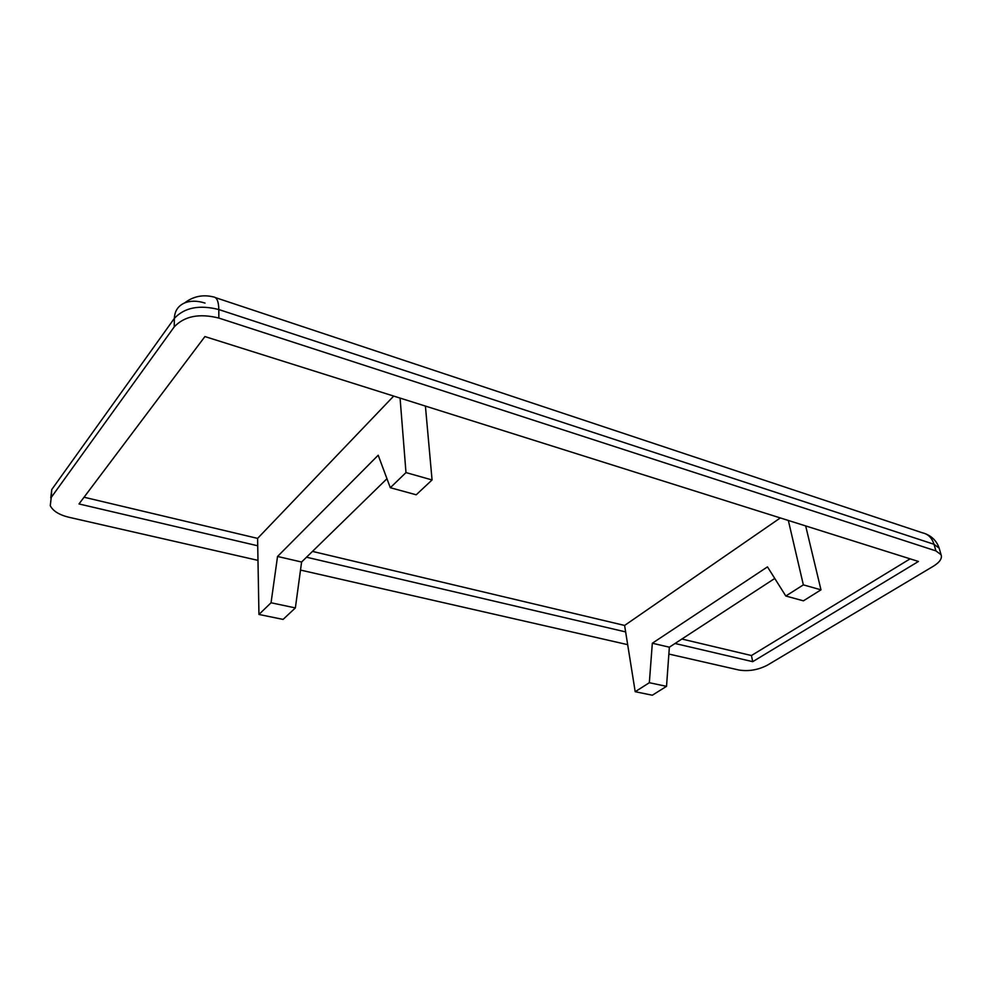 <?xml version="1.0" encoding="UTF-8"?>
<svg xmlns="http://www.w3.org/2000/svg" width="991" height="991" viewBox="0 0 991 991"><rect width="100%" height="100%" fill="white"/><g stroke="black" fill="none" stroke-linecap="round" stroke-linejoin="round"><path stroke-width="1.49" d="M390.318 487.708L416.208 494.794L432.064 479.954L405.988 472.583L390.318 487.708L378.19 455.228L277.542 556.459L301.598 562.021L295.368 607.917L271.051 602.776L277.542 556.459M386.961 478.715L301.598 562.021M271.051 602.776L258.948 614.457L283.079 619.412L295.368 607.917M258.948 614.457L257.722 545.781L78.995 503.948L204.914 336.568L425.412 406.075L432.064 479.954M785.813 596.012L803.404 600.831L820.982 589.843L803.354 584.863L785.813 596.012L767.48 566.877L652.326 643.233L669.359 647.185L666.522 686.342L649.34 682.712L652.326 643.233M774.764 578.459L669.359 647.185M649.34 682.712L635.194 691.706L652.313 695.224L666.522 686.342M425.412 406.075L805.671 525.924L820.982 589.843M780.313 517.934L624.603 625.445L635.194 691.706M788.341 520.461L803.354 584.863M400.067 398.085L405.988 472.583M257.722 545.781L257.598 538.386L393.7 396.078M257.598 538.386L84.049 497.222M681.87 639.022L751.438 655.534L752.714 661.666L675.032 643.481M751.438 655.534L910.11 558.85M805.671 525.924L918.434 561.463L752.714 661.666M624.603 625.445L312.487 551.405M625.631 631.911L306.529 557.215M205.038 303.085C197.32 300.632 190.507 300.583 184.574 302.961C178.083 305.885 174.676 311.013 174.366 318.359C184.475 307.557 199.302 304.621 218.813 309.539C218.664 301.388 216.831 297.176 213.288 296.891C202.759 294.352 193.195 296.371 184.574 302.961M257.982 560.373L68.961 517.277C59.2 514.899 52.969 511.034 50.268 505.683L51.235 497.445L174.218 326.894C184.363 316.129 199.241 313.181 218.838 318.061L935.925 550.897L941.078 554.749C942.342 558.416 939.778 562.231 933.411 566.195L767.48 665.122C758.189 669.941 748.663 671.576 738.902 670.015L668.863 654.048M215.357 297.585L922.609 532.873C928.183 534.099 931.986 537.902 934.005 544.282L939.171 548.159L939.493 549.299M50.789 497.841L51.755 489.554L174.366 318.359L174.218 326.894M627.675 644.658L300.508 570.073M218.838 318.061L218.813 309.539L934.005 544.282L935.925 550.897M51.235 497.445L51.755 489.554M941.078 554.749L939.171 548.159C936.867 541.408 932.37 536.639 925.644 533.839"/></g></svg>
